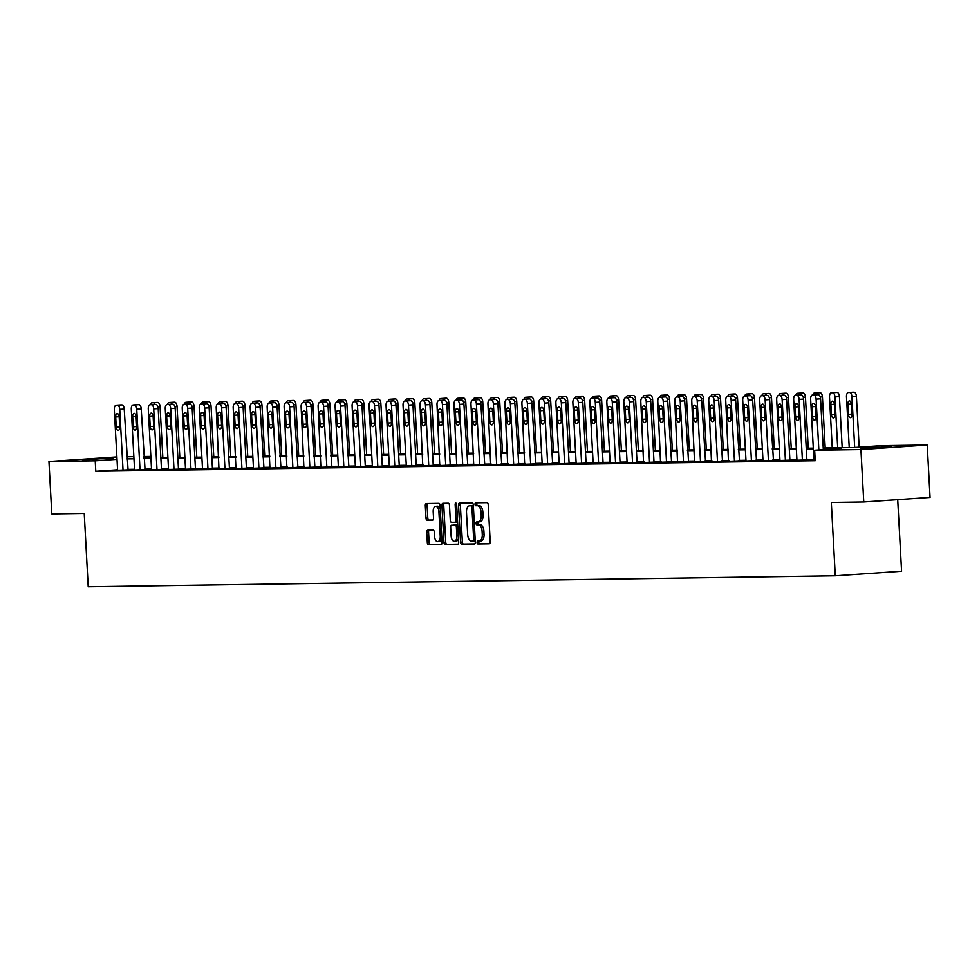 <?xml version="1.0" encoding="UTF-8"?>
<svg xmlns="http://www.w3.org/2000/svg" width="979" height="979" viewBox="0 0 979 979"><rect width="100%" height="100%" fill="white"/><g stroke="black" fill="none" stroke-linecap="round" stroke-linejoin="round"><path stroke-width="1.47" d="M477.079 542.537A1.444 0.746 -93.9 0 0 477.899 543.969L489.255 543.798A2.056 1.065 -93.9 0 0 489.292 543.798A2.056 1.065 -93.9 0 0 490.21 541.717L488.215 504.687A2.056 1.065 -93.9 0 0 487.028 502.643L475.672 502.814A1.444 0.746 -93.9 0 0 475.659 502.814A1.444 0.746 -93.9 0 0 475.011 504.271A1.444 0.746 -93.9 0 0 475.831 505.702L477.299 505.678A6.596 3.414 -93.9 0 1 481.081 512.213L481.24 515.297A6.596 3.414 -93.9 0 1 478.278 521.929A6.596 3.414 -93.9 0 1 478.18 521.929L476.712 521.954A1.444 0.746 -93.9 0 0 476.687 521.954A1.444 0.746 -93.9 0 0 476.039 523.398A1.444 0.746 -93.9 0 0 476.871 524.83L478.339 524.805A6.596 3.414 -93.9 0 1 482.109 531.34L482.28 534.424A6.596 3.414 -93.9 0 1 479.318 541.057A6.596 3.414 -93.9 0 1 479.22 541.057L477.752 541.081A1.444 0.746 -93.9 0 0 477.728 541.081A1.444 0.746 -93.9 0 0 477.079 542.537M479.282 541.057A1.444 0.746 -93.9 0 0 478.866 542.415A1.444 0.746 -93.9 0 0 479.698 543.834L489.573 543.7M477.201 502.79A1.444 0.746 -93.9 0 0 476.797 504.148A1.444 0.746 -93.9 0 0 477.617 505.568L477.299 505.678M478.241 521.929A1.444 0.746 -93.9 0 0 477.838 523.275A1.444 0.746 -93.9 0 0 478.658 524.707L478.339 524.805M112.952 458.025L82.615 459.873L112.952 458.025M891.159 446.583L860.835 448.419L891.159 446.583M427.725 530.19A2.056 1.065 -93.9 0 0 427.688 530.19A2.056 1.065 -93.9 0 0 426.758 532.258L427.321 542.647A2.056 1.065 -93.9 0 0 428.508 544.691L441.113 544.508A2.056 1.065 -93.9 0 0 441.15 544.508A2.056 1.065 -93.9 0 0 442.067 542.427L440.073 505.397A2.056 1.065 -93.9 0 0 438.886 503.353L426.281 503.549A2.056 1.065 -93.9 0 0 426.244 503.549A2.056 1.065 -93.9 0 0 425.314 505.617L426 518.16A2.056 1.065 -93.9 0 0 427.174 520.204L432.571 520.13A2.056 1.065 -93.9 0 0 432.608 520.13A2.056 1.065 -93.9 0 0 433.538 518.05L433.195 511.833A5.519 2.851 -93.9 0 1 435.679 506.29A5.519 2.851 -93.9 0 1 438.91 511.748L440.232 536.125A5.519 2.851 -93.9 0 1 437.748 541.668A5.519 2.851 -93.9 0 1 434.517 536.211L434.297 532.148A2.056 1.065 -93.9 0 0 433.122 530.104L427.725 530.19M823.229 447.99L854.067 447.538L880.941 445.69L927.211 445.017L930.05 497.418L863.759 501.97L831.306 502.447L835.283 575.799L88.208 586.788L84.231 513.424L51.789 513.902L48.95 461.513L116.868 456.936M863.759 501.97L860.92 449.569L814.65 450.242L841.524 448.406L823.266 448.676M117.566 469.81L95.783 471.303L815.213 460.73L814.65 450.242M95.783 471.303L95.22 460.828L48.95 461.513M460.558 542.158A2.056 1.065 -93.9 0 0 461.745 544.202L474.35 544.018A2.056 1.065 -93.9 0 0 474.387 544.018A2.056 1.065 -93.9 0 0 475.304 541.938L473.298 504.907A2.056 1.065 -93.9 0 0 472.123 502.863L459.518 503.059A2.056 1.065 -93.9 0 0 459.481 503.059A2.056 1.065 -93.9 0 0 458.551 505.127L460.558 542.158L462.357 542.036A2.056 1.065 -93.9 0 0 463.532 544.079L474.668 543.92M457.731 544.263L445.127 544.446A2.056 1.065 -93.9 0 1 443.94 542.403L441.933 505.372A2.056 1.065 -93.9 0 1 442.863 503.304A2.056 1.065 -93.9 0 0 442.863 503.304L448.296 503.218A2.056 1.065 -93.9 0 1 449.471 505.262L450.291 520.277A2.056 1.065 -93.9 0 0 451.466 522.321L455.039 522.272A2.056 1.065 -93.9 0 0 455.076 522.272A2.056 1.065 -93.9 0 0 456.006 520.192L455.149 504.564A1.444 0.746 -93.9 0 1 455.81 503.108A1.444 0.746 -93.9 0 1 456.655 504.54L458.686 542.182A2.056 1.065 -93.9 0 1 457.768 544.263A2.056 1.065 -93.9 0 0 457.768 544.263L457.793 544.251M835.283 575.799L901.573 571.246L897.706 499.633M813.904 459.298L806.855 459.396M796.918 459.543L789.869 459.653M779.933 459.8L772.884 459.897M762.947 460.044L755.898 460.154M745.961 460.289L738.912 460.399M728.976 460.546L721.939 460.644M712.002 460.791L704.953 460.901M695.017 461.048L687.968 461.146M678.031 461.293L670.982 461.403M661.045 461.55L653.996 461.647M644.06 461.794L637.011 461.892M627.074 462.039L620.025 462.149M610.088 462.296L603.04 462.394M593.115 462.541L586.066 462.651M576.129 462.798L569.08 462.896M559.144 463.043L552.095 463.14M542.158 463.287L535.109 463.397M525.172 463.544L518.124 463.642M508.187 463.789L501.138 463.899M491.201 464.046L484.152 464.144M474.215 464.291L467.179 464.389M457.242 464.536L450.193 464.646M440.256 464.792L433.207 464.89M423.271 465.037L416.222 465.147M406.285 465.294L399.236 465.392M389.299 465.539L382.251 465.649M372.314 465.784L365.265 465.894M355.328 466.041L348.279 466.139M338.355 466.285L331.306 466.396M321.369 466.542L314.32 466.64M304.383 466.787L297.335 466.897M287.398 467.044L280.349 467.142M270.412 467.289L263.363 467.387M253.426 467.534L246.378 467.644M236.441 467.791L229.392 467.889M219.455 468.035L212.419 468.146M202.482 468.292L195.433 468.39M185.496 468.537L178.447 468.635M168.51 468.782L161.462 468.892M151.525 469.039L144.476 469.137M134.539 469.284L127.49 469.394M813.941 460.02L815.177 460.032M796.955 460.265L806.88 459.91M779.969 460.509L789.894 460.154M762.984 460.766L773.459 460.399L769.616 399.579L765.137 399.885A4.197 2.178 -93.9 0 0 762.739 395.724L761.65 395.749A4.197 2.178 -93.9 0 0 761.589 395.749A4.197 2.178 -93.9 0 0 759.692 399.97L762.996 460.791M746.01 461.011L756.473 460.644L752.631 399.836L748.152 400.142A4.197 2.178 -93.9 0 0 745.753 395.981L744.664 395.993A4.197 2.178 -93.9 0 0 744.603 395.993A4.197 2.178 -93.9 0 0 742.706 400.215L746.01 461.048M739.488 460.901L735.645 400.081L731.166 400.387A4.197 2.178 -93.9 0 0 728.768 396.226L727.678 396.238A4.197 2.178 -93.9 0 0 727.617 396.25A4.197 2.178 -93.9 0 0 725.733 400.472L728.474 461.305L739.488 460.901M722.502 461.146L718.672 400.325L714.193 400.644A4.197 2.178 -93.9 0 0 711.782 396.483L710.693 396.495A4.197 2.178 -93.9 0 0 710.632 396.495A4.197 2.178 -93.9 0 0 708.747 400.717L711.488 461.55L722.502 461.146M705.516 461.403L701.686 400.582L697.207 400.888A4.197 2.178 -93.9 0 0 694.796 396.728L693.707 396.74A4.197 2.178 -93.9 0 0 693.646 396.74A4.197 2.178 -93.9 0 0 691.761 400.962L694.515 461.807L705.516 461.403M688.543 461.647L684.7 400.827L680.221 401.133A4.197 2.178 -93.9 0 0 677.811 396.972L676.722 396.997A4.197 2.178 -93.9 0 0 676.66 396.997A4.197 2.178 -93.9 0 0 674.776 401.219L677.529 462.051L688.543 461.647M671.557 461.892L667.715 401.084L663.236 401.39A4.197 2.178 -93.9 0 0 660.825 397.229L659.748 397.241A4.197 2.178 -93.9 0 0 659.687 397.241A4.197 2.178 -93.9 0 0 657.79 401.463L660.544 462.296L671.557 461.892M649.542 462.467L646.25 401.635A4.197 2.178 -93.9 0 0 643.852 397.474L642.762 397.498A4.197 2.178 -93.9 0 0 642.701 397.498A4.197 2.178 -93.9 0 0 640.804 401.72L643.558 462.553L654.021 462.149M627.111 462.761L637.035 462.406M610.137 463.018L620.062 462.651M593.152 463.263L603.076 462.908M576.166 463.508L586.091 463.153M559.18 463.765L569.105 463.397M542.195 464.009L552.67 463.642L548.827 402.822L544.348 403.14A4.197 2.178 -93.9 0 0 541.938 398.979L540.849 398.991A4.197 2.178 -93.9 0 0 540.787 398.991A4.197 2.178 -93.9 0 0 538.903 403.213L542.195 464.046M535.684 463.899L531.842 403.079L527.363 403.385A4.197 2.178 -93.9 0 0 524.964 399.224L523.875 399.236A4.197 2.178 -93.9 0 0 523.814 399.248A4.197 2.178 -93.9 0 0 521.917 403.47L524.671 464.303L535.684 463.899M518.699 464.144L514.856 403.324L510.377 403.629A4.197 2.178 -93.9 0 0 507.979 399.469L506.889 399.493A4.197 2.178 -93.9 0 0 506.828 399.493A4.197 2.178 -93.9 0 0 504.931 403.715L507.685 464.548L518.699 464.144M501.713 464.389L497.87 403.581L493.392 403.886A4.197 2.178 -93.9 0 0 490.993 399.726L489.904 399.738A4.197 2.178 -93.9 0 0 489.843 399.738A4.197 2.178 -93.9 0 0 487.946 403.96L490.699 464.792L501.713 464.389M484.727 464.646L480.885 403.825L476.406 404.131A4.197 2.178 -93.9 0 0 474.007 399.97L472.918 399.995A4.197 2.178 -93.9 0 0 472.857 399.995A4.197 2.178 -93.9 0 0 470.972 404.217L473.714 465.049L484.727 464.646M467.742 464.89L463.911 404.082L459.432 404.388A4.197 2.178 -93.9 0 0 457.022 400.227L455.933 400.24A4.197 2.178 -93.9 0 0 455.871 400.24A4.197 2.178 -93.9 0 0 453.987 404.462L456.728 465.294L467.742 464.89M445.739 465.466L442.447 404.633A4.197 2.178 -93.9 0 0 440.036 400.472L438.947 400.484A4.197 2.178 -93.9 0 0 438.886 400.497A4.197 2.178 -93.9 0 0 437.001 404.719L439.755 465.551L450.218 465.147M428.753 465.71L425.461 404.878A4.197 2.178 -93.9 0 0 423.05 400.729L421.961 400.741A4.197 2.178 -93.9 0 0 421.9 400.741A4.197 2.178 -93.9 0 0 420.015 404.963L422.769 465.796L433.232 465.404M406.322 466.004L416.246 465.649M389.336 466.261L399.261 465.906M372.35 466.506L382.275 466.151M355.377 466.763L365.302 466.396M338.391 467.007L348.854 466.64L345.024 405.82L340.533 406.138A4.197 2.178 -93.9 0 0 338.134 401.977L337.045 401.99A4.197 2.178 -93.9 0 0 336.984 401.99A4.197 2.178 -93.9 0 0 335.099 406.212L338.391 467.044M331.869 466.897L328.038 406.077L323.559 406.383A4.197 2.178 -93.9 0 0 321.149 402.222L320.06 402.234A4.197 2.178 -93.9 0 0 319.998 402.247A4.197 2.178 -93.9 0 0 318.114 406.456L320.855 467.301L331.869 466.897M314.883 467.142L311.053 406.322L306.574 406.628A4.197 2.178 -93.9 0 0 304.163 402.467L303.074 402.491A4.197 2.178 -93.9 0 0 303.013 402.491A4.197 2.178 -93.9 0 0 301.128 406.713L303.882 467.546L314.883 467.142M297.91 467.387L294.067 406.579L289.588 406.885A4.197 2.178 -93.9 0 0 287.177 402.724L286.088 402.736A4.197 2.178 -93.9 0 0 286.027 402.736A4.197 2.178 -93.9 0 0 284.143 406.958L286.896 467.791L297.91 467.387M280.924 467.644L277.081 406.823L272.603 407.129A4.197 2.178 -93.9 0 0 270.204 402.969L269.115 402.993A4.197 2.178 -93.9 0 0 269.054 402.993A4.197 2.178 -93.9 0 0 267.157 407.215L269.91 468.048L280.924 467.644M253.463 468.256L263.938 467.889L260.096 407.068L255.617 407.386A4.197 2.178 -93.9 0 0 253.218 403.226L252.129 403.238A4.197 2.178 -93.9 0 0 252.068 403.238A4.197 2.178 -93.9 0 0 250.171 407.46L253.475 468.292M241.923 468.451L238.631 407.631A4.197 2.178 -93.9 0 0 236.233 403.47L235.144 403.483A4.197 2.178 -93.9 0 0 235.082 403.495A4.197 2.178 -93.9 0 0 233.186 407.717L235.939 468.549L246.414 468.146M224.95 468.708L221.646 407.876A4.197 2.178 -93.9 0 0 219.247 403.715L218.158 403.74A4.197 2.178 -93.9 0 0 218.097 403.74A4.197 2.178 -93.9 0 0 216.212 407.962L218.953 468.794L229.429 468.403M202.518 469.002L212.443 468.647M185.533 469.259L195.457 468.904M168.547 469.504L178.472 469.149M151.561 469.761L161.486 469.394M134.576 470.006L145.051 469.639L141.209 408.818L136.73 409.124A4.197 2.178 -93.9 0 0 134.331 404.976L133.242 404.988A4.197 2.178 -93.9 0 0 133.181 404.988A4.197 2.178 -93.9 0 0 131.284 409.21L134.576 470.03M117.59 470.25L128.065 469.896L124.223 409.075L119.744 409.381A4.197 2.178 -93.9 0 0 117.345 405.22L116.256 405.233A4.197 2.178 -93.9 0 0 116.195 405.233A4.197 2.178 -93.9 0 0 114.298 409.455L117.602 470.287M927.211 445.017L860.92 449.569M126.805 456.789L133.854 456.679M143.791 456.532L150.839 456.434M143.876 457.988L150.925 457.878M160.862 457.731L167.898 457.634M177.835 457.487L184.884 457.377M194.821 457.23L201.87 457.132M211.807 456.985L218.855 456.887M228.792 456.74L235.841 456.63M245.778 456.483L252.827 456.385M262.764 456.238L269.812 456.128M279.749 455.981L286.798 455.884M296.723 455.737L303.771 455.627M313.708 455.492L320.757 455.382M330.694 455.235L337.743 455.137M347.68 454.99L354.728 454.88M364.665 454.733L371.714 454.635M381.651 454.489L388.7 454.378M398.637 454.232L405.685 454.134M415.622 453.987L422.659 453.889M432.596 453.742L439.644 453.632M449.581 453.485L456.63 453.387M466.567 453.24L473.616 453.13M483.553 452.983L490.601 452.885M500.538 452.739L507.587 452.641M517.524 452.494L524.573 452.384M534.51 452.237L541.558 452.139M551.483 451.992L558.532 451.882M568.469 451.735L575.517 451.637M585.454 451.49L592.503 451.38M602.44 451.246L609.489 451.135M619.426 450.989L626.474 450.891M636.411 450.744L643.46 450.634M653.397 450.487L660.446 450.389M670.382 450.242L677.419 450.132M687.356 449.997L694.405 449.887M704.342 449.74L711.39 449.642M721.327 449.496L728.376 449.385M738.313 449.239L745.362 449.141M755.298 448.994L762.347 448.884M772.284 448.737L779.333 448.639M789.27 448.492L796.319 448.394M806.255 448.247L813.292 448.137M150.876 457.009L143.84 457.487M117.003 459.335L95.22 460.828M813.329 448.81L806.292 448.92M796.355 449.067L789.307 449.165M779.37 449.312L772.321 449.422M762.384 449.569L755.335 449.667M745.398 449.814L738.35 449.924M728.413 450.059L721.364 450.169M711.427 450.316L704.378 450.413M694.441 450.56L687.393 450.67M677.456 450.817L670.419 450.915M660.482 451.062L653.434 451.172M643.497 451.319L636.448 451.417M626.511 451.564L619.462 451.662M609.525 451.808L602.477 451.919M592.54 452.065L585.491 452.163M575.554 452.31L568.505 452.42M558.568 452.567L551.52 452.665M541.595 452.812L534.546 452.91M524.609 453.057L517.561 453.167M507.624 453.314L500.575 453.412M490.638 453.558L483.589 453.669M473.652 453.815L466.604 453.913M456.667 454.06L449.618 454.17M439.681 454.305L432.632 454.415M422.695 454.562L415.659 454.66M405.722 454.807L398.673 454.917M388.736 455.064L381.688 455.162M371.751 455.308L364.702 455.419M354.765 455.565L347.716 455.663M337.779 455.81L330.731 455.908M320.794 456.055L313.745 456.165M303.808 456.312L296.759 456.41M286.835 456.557L279.786 456.667M269.849 456.814L262.8 456.912M252.863 457.058L245.815 457.156M235.878 457.303L228.829 457.413M218.892 457.56L211.843 457.658M201.907 457.805L194.858 457.915M184.921 458.062L177.872 458.16M167.935 458.307L160.899 458.417M150.962 458.551L143.913 458.661M133.976 458.808L126.927 458.906M479.404 541.044L481.007 540.934A6.596 3.414 -93.9 0 0 481.105 540.934A6.596 3.414 -93.9 0 0 484.067 534.301L482.28 534.424M480.126 524.683A6.596 3.414 -93.9 0 1 483.907 531.218L484.067 534.301M478.376 521.917L479.967 521.807A6.596 3.414 -93.9 0 0 480.065 521.807A6.596 3.414 -93.9 0 0 483.039 515.174L481.24 515.297M479.098 505.556A6.596 3.414 -93.9 0 1 482.867 512.09L483.039 515.174M460.987 503.035A2.056 1.065 -93.9 0 0 460.35 505.005L462.357 542.036M474.827 541.032L473.041 541.154A1.444 0.746 -93.9 0 0 473.041 541.154A1.444 0.746 -93.9 0 0 473.689 539.698L471.927 507.195A1.444 0.746 -93.9 0 0 471.107 505.764L469.553 505.788A6.596 3.414 -93.9 0 0 469.455 505.788A6.596 3.414 -93.9 0 0 466.493 512.421L467.693 534.644A6.596 3.414 -93.9 0 0 471.474 541.179L474.815 541.032A1.444 0.746 -93.9 0 0 474.827 541.032A1.444 0.746 -93.9 0 0 475.243 540.738M473.359 505.923A1.444 0.746 -93.9 0 0 472.894 505.641L471.107 505.764M471.156 505.678A6.596 3.414 -93.9 0 1 471.254 505.666A6.596 3.414 -93.9 0 1 471.34 505.666L472.894 505.641M458.05 544.153L445.127 544.446M444.368 503.279A2.056 1.065 -93.9 0 0 443.732 505.25L445.739 542.28A2.056 1.065 -93.9 0 0 446.913 544.324M455.1 522.26L456.838 522.15A2.056 1.065 -93.9 0 0 456.863 522.15A2.056 1.065 -93.9 0 0 457.572 521.513M451.123 535.868A5.519 2.851 -93.9 0 0 454.366 541.326A5.519 2.851 -93.9 0 0 456.85 535.782L456.385 527.192A2.056 1.065 -93.9 0 0 455.198 525.148L451.625 525.197A2.056 1.065 -93.9 0 0 451.588 525.197A2.056 1.065 -93.9 0 0 450.658 527.277L451.123 535.868M454.366 541.326L456.153 541.203A5.519 2.851 -93.9 0 0 458.466 538.12M457.793 525.637A2.056 1.065 -93.9 0 0 456.997 525.025L455.198 525.148M453.35 525.087A2.056 1.065 -93.9 0 1 453.387 525.074A2.056 1.065 -93.9 0 0 453.387 525.074L456.997 525.025M437.748 541.668L439.547 541.546A5.519 2.851 -93.9 0 0 441.859 538.462M440.269 509.166A5.519 2.851 -93.9 0 0 437.466 506.167L435.679 506.29M427.75 503.524A2.056 1.065 -93.9 0 0 427.113 505.494L427.786 518.038A2.056 1.065 -93.9 0 0 428.973 520.082L432.889 520.02M429.194 530.165A2.056 1.065 -93.9 0 0 428.557 532.135L429.12 542.525A2.056 1.065 -93.9 0 0 430.295 544.569L441.431 544.397M859.158 447.195L856.405 396.373A4.197 2.178 86.1 0 0 854.006 392.212L852.917 392.224A4.197 2.178 86.1 0 0 852.856 392.224A4.197 2.178 86.1 0 0 852.795 392.236M849.234 447.611L846.48 396.752A4.197 2.178 -93.9 0 1 848.377 392.542A4.197 2.178 -93.9 0 1 848.438 392.53L849.527 392.518A4.197 2.178 -93.9 0 1 851.926 396.679L854.679 447.501M847.875 404.29L848.414 414.35A3.365 1.738 -93.9 0 0 850.384 417.678A3.365 1.738 -93.9 0 0 851.901 414.301L851.351 404.241A3.365 1.738 -93.9 0 0 849.38 400.913A3.365 1.738 -93.9 0 0 847.875 404.29L851.338 404.046M813.941 460.044L810.649 399.224A4.197 2.178 -93.9 0 1 812.533 395.002A4.197 2.178 -93.9 0 1 812.594 394.99L813.684 394.978A4.197 2.178 -93.9 0 1 816.094 399.138L818.848 449.961M823.327 449.655L820.573 398.832L816.094 399.138M812.032 406.75A3.365 1.738 86.1 0 1 813.549 403.372A3.365 1.738 86.1 0 1 815.519 406.701L816.07 416.76A3.365 1.738 86.1 0 1 814.552 420.138A3.365 1.738 86.1 0 1 812.582 416.809L812.032 406.75L815.507 406.518M816.951 394.696A4.197 2.178 86.1 0 1 817.012 394.684A4.197 2.178 86.1 0 1 817.073 394.684L818.163 394.672A4.197 2.178 86.1 0 1 820.573 398.832M842.185 447.709L839.419 396.617A4.197 2.178 86.1 0 0 837.021 392.457L835.931 392.481A4.197 2.178 86.1 0 0 835.87 392.481A4.197 2.178 86.1 0 0 835.809 392.481M832.248 447.856L829.494 397.009A4.197 2.178 -93.9 0 1 831.391 392.787A4.197 2.178 -93.9 0 1 831.452 392.787L832.542 392.763A4.197 2.178 -93.9 0 1 834.94 396.923L837.694 447.782M830.89 404.535L831.428 414.594A3.365 1.738 -93.9 0 0 833.41 417.923A3.365 1.738 -93.9 0 0 834.916 414.545L834.377 404.486A3.365 1.738 -93.9 0 0 832.395 401.157A3.365 1.738 -93.9 0 0 830.89 404.535L834.353 404.303M825.199 447.966L822.433 396.874A4.197 2.178 86.1 0 0 820.035 392.714L818.946 392.726A4.197 2.178 86.1 0 0 818.885 392.726A4.197 2.178 86.1 0 0 818.823 392.738M817.392 394.684A4.197 2.178 -93.9 0 0 815.556 393.02L814.467 393.032A4.197 2.178 -93.9 0 0 814.406 393.032A4.197 2.178 -93.9 0 0 812.741 394.978M796.955 460.289L793.663 399.469A4.197 2.178 -93.9 0 1 795.548 395.247A4.197 2.178 -93.9 0 1 795.609 395.247L796.698 395.235A4.197 2.178 -93.9 0 1 799.109 399.383L802.401 460.216M806.88 459.934L803.588 399.077L799.109 399.383M795.058 406.995A3.365 1.738 86.1 0 1 796.563 403.617A3.365 1.738 86.1 0 1 798.534 406.946L799.084 417.005A3.365 1.738 86.1 0 1 797.567 420.383A3.365 1.738 86.1 0 1 795.597 417.066L795.058 406.995L798.521 406.762M799.978 394.941A4.197 2.178 86.1 0 1 800.039 394.941A4.197 2.178 86.1 0 1 800.088 394.941L801.177 394.916A4.197 2.178 86.1 0 1 803.588 399.077M779.969 460.546L776.677 399.713A4.197 2.178 -93.9 0 1 778.574 395.492A4.197 2.178 -93.9 0 1 778.635 395.492L779.725 395.479A4.197 2.178 -93.9 0 1 782.123 399.64L785.415 460.46M789.894 460.191L786.602 399.334L782.123 399.64M778.072 407.252A3.365 1.738 86.1 0 1 779.578 403.874A3.365 1.738 86.1 0 1 781.548 407.203L782.099 417.262A3.365 1.738 86.1 0 1 780.581 420.64A3.365 1.738 86.1 0 1 778.611 417.311L778.072 407.252L781.536 407.007M782.992 395.198A4.197 2.178 86.1 0 1 783.053 395.186A4.197 2.178 86.1 0 1 783.114 395.186L784.203 395.173A4.197 2.178 86.1 0 1 786.602 399.334M808.226 448.211L805.46 397.119A4.197 2.178 86.1 0 0 803.049 392.958L801.96 392.971A4.197 2.178 86.1 0 0 801.899 392.983A4.197 2.178 86.1 0 0 801.838 392.983M800.406 394.929A4.197 2.178 -93.9 0 0 798.57 393.264L797.481 393.289A4.197 2.178 -93.9 0 0 797.42 393.289A4.197 2.178 -93.9 0 0 795.756 395.235M791.24 448.468L788.474 397.364A4.197 2.178 86.1 0 0 786.064 393.203L784.974 393.228A4.197 2.178 86.1 0 0 784.913 393.228A4.197 2.178 86.1 0 0 784.852 393.228M783.42 395.186A4.197 2.178 -93.9 0 0 781.585 393.521L780.496 393.534A4.197 2.178 -93.9 0 0 780.434 393.534A4.197 2.178 -93.9 0 0 778.77 395.479M774.254 448.712L771.489 397.621A4.197 2.178 86.1 0 0 769.078 393.46L767.989 393.472A4.197 2.178 86.1 0 0 767.928 393.472A4.197 2.178 86.1 0 0 767.866 393.485M766.447 395.43A4.197 2.178 -93.9 0 0 764.599 393.766L763.51 393.778A4.197 2.178 -93.9 0 0 763.449 393.791A4.197 2.178 -93.9 0 0 761.784 395.736M768.429 460.717L765.137 399.885M761.087 407.497A3.365 1.738 86.1 0 1 762.592 404.119A3.365 1.738 86.1 0 1 764.562 407.448L765.113 417.507A3.365 1.738 86.1 0 1 763.596 420.884A3.365 1.738 86.1 0 1 761.625 417.556L761.087 407.497L764.55 407.264M766.006 395.443A4.197 2.178 86.1 0 1 766.067 395.443A4.197 2.178 86.1 0 1 766.129 395.443L767.218 395.418A4.197 2.178 86.1 0 1 769.616 399.579M751.444 460.962L748.152 400.142M744.101 407.753A3.365 1.738 86.1 0 1 745.606 404.376A3.365 1.738 86.1 0 1 747.589 407.692L748.127 417.764A3.365 1.738 86.1 0 1 746.622 421.141A3.365 1.738 86.1 0 1 744.64 417.813L744.101 407.753L747.577 407.509M749.021 395.7A4.197 2.178 86.1 0 1 749.082 395.687A4.197 2.178 86.1 0 1 749.143 395.687L750.232 395.675A4.197 2.178 86.1 0 1 752.631 399.836M734.47 461.219L731.166 400.387M727.116 407.998A3.365 1.738 86.1 0 1 728.633 404.621A3.365 1.738 86.1 0 1 730.603 407.949L731.142 418.009A3.365 1.738 86.1 0 1 729.636 421.386A3.365 1.738 86.1 0 1 727.666 418.057L727.116 407.998L730.591 407.766M732.035 395.944A4.197 2.178 86.1 0 1 732.096 395.944A4.197 2.178 86.1 0 1 732.157 395.932L733.247 395.92A4.197 2.178 86.1 0 1 735.645 400.081M717.485 461.464L714.193 400.644M710.13 408.243A3.365 1.738 86.1 0 1 711.647 404.865A3.365 1.738 86.1 0 1 713.618 408.194L714.156 418.253A3.365 1.738 86.1 0 1 712.651 421.631A3.365 1.738 86.1 0 1 710.681 418.314L710.13 408.243L713.605 408.01M715.049 396.189A4.197 2.178 86.1 0 1 715.111 396.189A4.197 2.178 86.1 0 1 715.172 396.189L716.261 396.165A4.197 2.178 86.1 0 1 718.672 400.325M700.499 461.709L697.207 400.888M693.144 408.5A3.365 1.738 86.1 0 1 694.662 405.122A3.365 1.738 86.1 0 1 696.632 408.451L697.183 418.51A3.365 1.738 86.1 0 1 695.665 421.888A3.365 1.738 86.1 0 1 693.695 418.559L693.144 408.5L696.62 408.255M698.064 396.446A4.197 2.178 86.1 0 1 698.125 396.434A4.197 2.178 86.1 0 1 698.186 396.434L699.275 396.422A4.197 2.178 86.1 0 1 701.686 400.582M683.513 461.966L680.221 401.133M676.159 408.745A3.365 1.738 86.1 0 1 677.676 405.367A3.365 1.738 86.1 0 1 679.646 408.696L680.197 418.755A3.365 1.738 86.1 0 1 678.68 422.133A3.365 1.738 86.1 0 1 676.709 418.804L676.159 408.745L679.634 408.512M681.09 396.691A4.197 2.178 86.1 0 1 681.139 396.691A4.197 2.178 86.1 0 1 681.2 396.691L682.29 396.666A4.197 2.178 86.1 0 1 684.7 400.827M666.528 462.21L663.236 401.39M659.185 409.002A3.365 1.738 86.1 0 1 660.69 405.624A3.365 1.738 86.1 0 1 662.661 408.953L663.211 419.012A3.365 1.738 86.1 0 1 661.694 422.39A3.365 1.738 86.1 0 1 659.724 419.061L659.185 409.002L662.648 408.757M664.105 396.948A4.197 2.178 86.1 0 1 664.166 396.936A4.197 2.178 86.1 0 1 664.227 396.936L665.316 396.923A4.197 2.178 86.1 0 1 667.715 401.084M654.021 462.186L650.729 401.329L646.25 401.635M642.2 409.246A3.365 1.738 86.1 0 1 643.705 405.869A3.365 1.738 86.1 0 1 645.675 409.198L646.226 419.257A3.365 1.738 86.1 0 1 644.708 422.634A3.365 1.738 86.1 0 1 642.738 419.306L642.2 409.246L645.663 409.014M647.119 397.193A4.197 2.178 86.1 0 1 647.18 397.193A4.197 2.178 86.1 0 1 647.241 397.18L648.331 397.168A4.197 2.178 86.1 0 1 650.729 401.329M627.123 462.798L623.819 401.965A4.197 2.178 -93.9 0 1 625.716 397.743A4.197 2.178 -93.9 0 1 625.777 397.743L626.866 397.731A4.197 2.178 -93.9 0 1 629.264 401.892L632.556 462.712M637.048 462.431L633.743 401.574L629.264 401.892M625.214 409.503A3.365 1.738 86.1 0 1 626.719 406.126A3.365 1.738 86.1 0 1 628.702 409.442L629.24 419.501A3.365 1.738 86.1 0 1 627.735 422.879A3.365 1.738 86.1 0 1 625.752 419.563L625.214 409.503L628.677 409.259M630.133 397.437A4.197 2.178 86.1 0 1 630.195 397.437A4.197 2.178 86.1 0 1 630.256 397.437L631.345 397.413A4.197 2.178 86.1 0 1 633.743 401.574M610.137 463.043L606.845 402.222A4.197 2.178 -93.9 0 1 608.73 398A4.197 2.178 -93.9 0 1 608.791 397.988L609.88 397.976A4.197 2.178 -93.9 0 1 612.279 402.136L615.583 462.957M620.062 462.688L616.758 401.831L612.279 402.136M608.228 409.748A3.365 1.738 86.1 0 1 609.746 406.371A3.365 1.738 86.1 0 1 611.716 409.699L612.254 419.758A3.365 1.738 86.1 0 1 610.749 423.136A3.365 1.738 86.1 0 1 608.779 419.807L608.228 409.748L611.704 409.503M613.148 397.694A4.197 2.178 86.1 0 1 613.209 397.682A4.197 2.178 86.1 0 1 613.27 397.682L614.359 397.67A4.197 2.178 86.1 0 1 616.758 401.831M593.152 463.287L589.86 402.467A4.197 2.178 -93.9 0 1 591.744 398.245A4.197 2.178 -93.9 0 1 591.805 398.245L592.895 398.22A4.197 2.178 -93.9 0 1 595.293 402.381L598.597 463.214M603.076 462.932L599.784 402.075L595.293 402.381M591.243 409.993A3.365 1.738 86.1 0 1 592.76 406.615A3.365 1.738 86.1 0 1 594.73 409.944L595.269 420.003A3.365 1.738 86.1 0 1 593.763 423.381A3.365 1.738 86.1 0 1 591.793 420.052L591.243 409.993L594.718 409.76M596.162 397.939A4.197 2.178 86.1 0 1 596.223 397.939A4.197 2.178 86.1 0 1 596.284 397.939L597.374 397.915A4.197 2.178 86.1 0 1 599.784 402.075M576.166 463.544L572.874 402.712A4.197 2.178 -93.9 0 1 574.759 398.49A4.197 2.178 -93.9 0 1 574.82 398.49L575.909 398.477A4.197 2.178 -93.9 0 1 578.32 402.638L581.612 463.459M586.091 463.177L582.799 402.332L578.32 402.638M574.257 410.25A3.365 1.738 86.1 0 1 575.774 406.872A3.365 1.738 86.1 0 1 577.745 410.201L578.283 420.26A3.365 1.738 86.1 0 1 576.778 423.638A3.365 1.738 86.1 0 1 574.808 420.309L574.257 410.25L577.732 410.005M579.176 398.196A4.197 2.178 86.1 0 1 579.238 398.184A4.197 2.178 86.1 0 1 579.299 398.184L580.388 398.172A4.197 2.178 86.1 0 1 582.799 402.332M559.18 463.789L555.888 402.969A4.197 2.178 -93.9 0 1 557.773 398.747A4.197 2.178 -93.9 0 1 557.834 398.747L558.923 398.722A4.197 2.178 -93.9 0 1 561.334 402.883L564.626 463.716M569.105 463.434L565.813 402.577L561.334 402.883M557.271 410.495A3.365 1.738 86.1 0 1 558.789 407.117A3.365 1.738 86.1 0 1 560.759 410.446L561.31 420.505A3.365 1.738 86.1 0 1 559.792 423.883A3.365 1.738 86.1 0 1 557.822 420.554L557.271 410.495L560.747 410.262M562.191 398.441A4.197 2.178 86.1 0 1 562.252 398.441A4.197 2.178 86.1 0 1 562.313 398.429L563.402 398.416A4.197 2.178 86.1 0 1 565.813 402.577M547.64 463.96L544.348 403.14M540.298 410.752A3.365 1.738 86.1 0 1 541.803 407.374A3.365 1.738 86.1 0 1 543.773 410.69L544.324 420.762A3.365 1.738 86.1 0 1 542.807 424.127A3.365 1.738 86.1 0 1 540.836 420.811L540.298 410.752L543.761 410.507M545.217 398.698A4.197 2.178 86.1 0 1 545.279 398.686A4.197 2.178 86.1 0 1 545.327 398.686L546.417 398.673A4.197 2.178 86.1 0 1 548.827 402.822M530.655 464.205L527.363 403.385M523.312 410.996A3.365 1.738 86.1 0 1 524.817 407.619A3.365 1.738 86.1 0 1 526.788 410.947L527.338 421.007A3.365 1.738 86.1 0 1 525.821 424.384A3.365 1.738 86.1 0 1 523.851 421.056L523.312 410.996L526.775 410.752M528.232 398.942A4.197 2.178 86.1 0 1 528.293 398.93A4.197 2.178 86.1 0 1 528.354 398.93L529.443 398.918A4.197 2.178 86.1 0 1 531.842 403.079M513.669 464.462L510.377 403.629M506.327 411.241A3.365 1.738 86.1 0 1 507.832 407.864A3.365 1.738 86.1 0 1 509.802 411.192L510.353 421.251A3.365 1.738 86.1 0 1 508.835 424.629A3.365 1.738 86.1 0 1 506.865 421.313L506.327 411.241L509.79 411.009M511.246 399.187A4.197 2.178 86.1 0 1 511.307 399.187A4.197 2.178 86.1 0 1 511.368 399.187L512.458 399.163A4.197 2.178 86.1 0 1 514.856 403.324M496.683 464.707L493.392 403.886M489.341 411.498A3.365 1.738 86.1 0 1 490.846 408.121A3.365 1.738 86.1 0 1 492.829 411.449L493.367 421.508A3.365 1.738 86.1 0 1 491.862 424.886A3.365 1.738 86.1 0 1 489.879 421.557L489.341 411.498L492.816 411.253M494.26 399.444A4.197 2.178 86.1 0 1 494.322 399.432A4.197 2.178 86.1 0 1 494.383 399.432L495.472 399.42A4.197 2.178 86.1 0 1 497.87 403.581M479.71 464.964L476.406 404.131M472.355 411.743A3.365 1.738 86.1 0 1 473.873 408.365A3.365 1.738 86.1 0 1 475.843 411.694L476.381 421.753A3.365 1.738 86.1 0 1 474.876 425.131A3.365 1.738 86.1 0 1 472.906 421.802L472.355 411.743L475.831 411.51M477.275 399.689A4.197 2.178 86.1 0 1 477.336 399.689A4.197 2.178 86.1 0 1 477.397 399.677L478.486 399.665A4.197 2.178 86.1 0 1 480.885 403.825M462.724 465.209L459.432 404.388M455.37 412A3.365 1.738 86.1 0 1 456.887 408.622A3.365 1.738 86.1 0 1 458.857 411.939L459.396 422.01A3.365 1.738 86.1 0 1 457.891 425.388A3.365 1.738 86.1 0 1 455.92 422.059L455.37 412L458.845 411.755M460.289 399.946A4.197 2.178 86.1 0 1 460.35 399.934A4.197 2.178 86.1 0 1 460.411 399.934L461.501 399.921A4.197 2.178 86.1 0 1 463.911 404.082M757.269 448.957L754.503 397.866A4.197 2.178 86.1 0 0 752.092 393.705L751.003 393.729A4.197 2.178 86.1 0 0 750.942 393.729A4.197 2.178 86.1 0 0 750.893 393.729M749.461 395.687A4.197 2.178 -93.9 0 0 747.613 394.011L746.524 394.035A4.197 2.178 -93.9 0 0 746.463 394.035A4.197 2.178 -93.9 0 0 744.799 395.981M740.283 449.214L737.517 398.123A4.197 2.178 86.1 0 0 735.119 393.962L734.03 393.974A4.197 2.178 86.1 0 0 733.969 393.974A4.197 2.178 86.1 0 0 733.907 393.986M732.476 395.932A4.197 2.178 -93.9 0 0 730.64 394.268L729.551 394.28A4.197 2.178 -93.9 0 0 729.49 394.28A4.197 2.178 -93.9 0 0 727.813 396.238M723.297 449.459L720.532 398.367A4.197 2.178 86.1 0 0 718.133 394.207L717.044 394.219A4.197 2.178 86.1 0 0 716.983 394.231A4.197 2.178 86.1 0 0 716.922 394.231M715.49 396.177A4.197 2.178 -93.9 0 0 713.654 394.513L712.565 394.537A4.197 2.178 -93.9 0 0 712.504 394.537A4.197 2.178 -93.9 0 0 710.84 396.483M706.312 449.716L703.546 398.612A4.197 2.178 86.1 0 0 701.148 394.464L700.058 394.476A4.197 2.178 86.1 0 0 699.997 394.476A4.197 2.178 86.1 0 0 699.936 394.488M698.504 396.434A4.197 2.178 -93.9 0 0 696.669 394.77L695.579 394.782A4.197 2.178 -93.9 0 0 695.518 394.782A4.197 2.178 -93.9 0 0 693.854 396.728M689.338 449.961L686.56 398.869A4.197 2.178 86.1 0 0 684.162 394.708L683.073 394.721A4.197 2.178 86.1 0 0 683.012 394.721A4.197 2.178 86.1 0 0 682.95 394.733M681.519 396.679A4.197 2.178 -93.9 0 0 679.683 395.014L678.594 395.026A4.197 2.178 -93.9 0 0 678.533 395.039A4.197 2.178 -93.9 0 0 676.868 396.984M672.353 450.218L669.587 399.114A4.197 2.178 86.1 0 0 667.176 394.953L666.087 394.978A4.197 2.178 86.1 0 0 666.026 394.978A4.197 2.178 86.1 0 0 665.965 394.978M664.533 396.936A4.197 2.178 -93.9 0 0 662.697 395.271L661.608 395.283A4.197 2.178 -93.9 0 0 661.547 395.283A4.197 2.178 -93.9 0 0 659.883 397.229M655.367 450.462L652.601 399.371A4.197 2.178 86.1 0 0 650.191 395.21L649.101 395.222A4.197 2.178 86.1 0 0 649.04 395.222A4.197 2.178 86.1 0 0 648.979 395.235M647.547 397.18A4.197 2.178 -93.9 0 0 645.712 395.516L644.623 395.528A4.197 2.178 -93.9 0 0 644.561 395.528A4.197 2.178 -93.9 0 0 642.897 397.486M638.381 450.707L635.616 399.616A4.197 2.178 86.1 0 0 633.205 395.455L632.116 395.467A4.197 2.178 86.1 0 0 632.055 395.479A4.197 2.178 86.1 0 0 631.993 395.479M630.574 397.425A4.197 2.178 -93.9 0 0 628.726 395.761L627.637 395.785A4.197 2.178 -93.9 0 0 627.576 395.785A4.197 2.178 -93.9 0 0 625.911 397.731M621.396 450.964L618.63 399.873A4.197 2.178 86.1 0 0 616.219 395.712L615.142 395.724A4.197 2.178 86.1 0 0 615.081 395.724A4.197 2.178 86.1 0 0 615.02 395.736M613.588 397.682A4.197 2.178 -93.9 0 0 611.74 396.018L610.651 396.03A4.197 2.178 -93.9 0 0 610.602 396.03A4.197 2.178 -93.9 0 0 608.926 397.976M604.41 451.209L601.644 400.117A4.197 2.178 86.1 0 0 599.246 395.957L598.157 395.969A4.197 2.178 86.1 0 0 598.096 395.981A4.197 2.178 86.1 0 0 598.034 395.981M596.603 397.927A4.197 2.178 -93.9 0 0 594.767 396.262L593.678 396.275A4.197 2.178 -93.9 0 0 593.617 396.287A4.197 2.178 -93.9 0 0 591.94 398.233M587.424 451.466L584.659 400.362A4.197 2.178 86.1 0 0 582.26 396.201L581.171 396.226A4.197 2.178 86.1 0 0 581.11 396.226A4.197 2.178 86.1 0 0 581.049 396.226M579.617 398.184A4.197 2.178 -93.9 0 0 577.781 396.519L576.692 396.532A4.197 2.178 -93.9 0 0 576.631 396.532A4.197 2.178 -93.9 0 0 574.967 398.477M570.439 451.711L567.673 400.619A4.197 2.178 86.1 0 0 565.275 396.458L564.185 396.471A4.197 2.178 86.1 0 0 564.124 396.471A4.197 2.178 86.1 0 0 564.063 396.483M562.631 398.429A4.197 2.178 -93.9 0 0 560.796 396.764L559.707 396.776A4.197 2.178 -93.9 0 0 559.645 396.776A4.197 2.178 -93.9 0 0 557.981 398.734M553.465 451.955L550.688 400.864A4.197 2.178 86.1 0 0 548.289 396.703L547.2 396.728A4.197 2.178 86.1 0 0 547.139 396.728A4.197 2.178 86.1 0 0 547.077 396.728M545.646 398.673A4.197 2.178 -93.9 0 0 543.81 397.009L542.721 397.033A4.197 2.178 -93.9 0 0 542.66 397.033A4.197 2.178 -93.9 0 0 540.995 398.979M536.48 452.212L533.714 401.121A4.197 2.178 86.1 0 0 531.303 396.96L530.214 396.972A4.197 2.178 86.1 0 0 530.153 396.972A4.197 2.178 86.1 0 0 530.092 396.984M528.66 398.93A4.197 2.178 -93.9 0 0 526.824 397.266L525.735 397.278A4.197 2.178 -93.9 0 0 525.674 397.278A4.197 2.178 -93.9 0 0 524.01 399.224M519.494 452.457L516.728 401.366A4.197 2.178 86.1 0 0 514.318 397.205L513.229 397.217A4.197 2.178 86.1 0 0 513.167 397.229A4.197 2.178 86.1 0 0 513.106 397.229M511.687 399.175A4.197 2.178 -93.9 0 0 509.839 397.511L508.75 397.535A4.197 2.178 -93.9 0 0 508.688 397.535A4.197 2.178 -93.9 0 0 507.024 399.481M502.508 452.714L499.743 401.61A4.197 2.178 86.1 0 0 497.332 397.45L496.243 397.474A4.197 2.178 86.1 0 0 496.182 397.474A4.197 2.178 86.1 0 0 496.133 397.474M494.701 399.432A4.197 2.178 -93.9 0 0 492.853 397.768L491.764 397.78A4.197 2.178 -93.9 0 0 491.703 397.78A4.197 2.178 -93.9 0 0 490.038 399.726M485.523 452.959L482.757 401.867A4.197 2.178 86.1 0 0 480.359 397.707L479.269 397.719A4.197 2.178 86.1 0 0 479.208 397.719A4.197 2.178 86.1 0 0 479.147 397.731M477.715 399.677A4.197 2.178 -93.9 0 0 475.88 398.012L474.791 398.025A4.197 2.178 -93.9 0 0 474.729 398.037A4.197 2.178 -93.9 0 0 473.053 399.983M468.537 453.204L465.771 402.112A4.197 2.178 86.1 0 0 463.373 397.951L462.284 397.976A4.197 2.178 86.1 0 0 462.223 397.976A4.197 2.178 86.1 0 0 462.161 397.976M460.73 399.934A4.197 2.178 -93.9 0 0 458.894 398.257L457.805 398.282A4.197 2.178 -93.9 0 0 457.744 398.282A4.197 2.178 -93.9 0 0 456.079 400.227M451.552 453.461L448.786 402.369A4.197 2.178 86.1 0 0 446.387 398.208L445.298 398.22A4.197 2.178 86.1 0 0 445.237 398.22A4.197 2.178 86.1 0 0 445.176 398.233M443.744 400.178A4.197 2.178 -93.9 0 0 441.908 398.514L440.819 398.526A4.197 2.178 -93.9 0 0 440.758 398.526A4.197 2.178 -93.9 0 0 439.094 400.484M434.578 453.705L431.8 402.614A4.197 2.178 86.1 0 0 429.402 398.453L428.312 398.465A4.197 2.178 86.1 0 0 428.251 398.477A4.197 2.178 86.1 0 0 428.19 398.477M426.758 400.423A4.197 2.178 -93.9 0 0 424.923 398.759L423.834 398.783A4.197 2.178 -93.9 0 0 423.772 398.783A4.197 2.178 -93.9 0 0 422.108 400.729M417.592 453.962L414.827 402.858A4.197 2.178 86.1 0 0 412.416 398.71L411.327 398.722A4.197 2.178 86.1 0 0 411.266 398.722A4.197 2.178 86.1 0 0 411.204 398.734M409.773 400.68A4.197 2.178 -93.9 0 0 407.937 399.016L406.848 399.028A4.197 2.178 -93.9 0 0 406.787 399.028A4.197 2.178 -93.9 0 0 405.122 400.974M400.607 454.207L397.841 403.115A4.197 2.178 86.1 0 0 395.43 398.955L394.341 398.967A4.197 2.178 86.1 0 0 394.28 398.967A4.197 2.178 86.1 0 0 394.219 398.979M392.787 400.925A4.197 2.178 -93.9 0 0 390.951 399.261L389.862 399.273A4.197 2.178 -93.9 0 0 389.801 399.285A4.197 2.178 -93.9 0 0 388.137 401.231M383.621 454.464L380.855 403.36A4.197 2.178 86.1 0 0 378.445 399.199L377.356 399.224A4.197 2.178 86.1 0 0 377.294 399.224A4.197 2.178 86.1 0 0 377.233 399.224M375.814 401.182A4.197 2.178 -93.9 0 0 373.966 399.505L372.877 399.53A4.197 2.178 -93.9 0 0 372.815 399.53A4.197 2.178 -93.9 0 0 371.151 401.476M366.635 454.709L363.87 403.617A4.197 2.178 86.1 0 0 361.459 399.456L360.382 399.469A4.197 2.178 86.1 0 0 360.321 399.469A4.197 2.178 86.1 0 0 360.26 399.481M358.828 401.427A4.197 2.178 -93.9 0 0 356.98 399.762L355.891 399.775A4.197 2.178 -93.9 0 0 355.842 399.775A4.197 2.178 -93.9 0 0 354.165 401.733M349.65 454.954L346.884 403.862A4.197 2.178 86.1 0 0 344.486 399.701L343.396 399.713A4.197 2.178 86.1 0 0 343.335 399.726A4.197 2.178 86.1 0 0 343.274 399.726M341.842 401.671A4.197 2.178 -93.9 0 0 340.007 400.007L338.918 400.032A4.197 2.178 -93.9 0 0 338.856 400.032A4.197 2.178 -93.9 0 0 337.18 401.977M332.664 455.211L329.899 404.119A4.197 2.178 86.1 0 0 327.5 399.958L326.411 399.97A4.197 2.178 86.1 0 0 326.35 399.97A4.197 2.178 86.1 0 0 326.288 399.983M324.857 401.928A4.197 2.178 -93.9 0 0 323.021 400.264L321.932 400.276A4.197 2.178 -93.9 0 0 321.871 400.276A4.197 2.178 -93.9 0 0 320.206 402.222M315.679 455.455L312.913 404.364A4.197 2.178 86.1 0 0 310.514 400.203L309.425 400.215A4.197 2.178 86.1 0 0 309.364 400.215A4.197 2.178 86.1 0 0 309.303 400.227M307.871 402.173A4.197 2.178 -93.9 0 0 306.035 400.509L304.946 400.521A4.197 2.178 -93.9 0 0 304.885 400.533A4.197 2.178 -93.9 0 0 303.221 402.479M298.705 455.712L295.927 404.608A4.197 2.178 86.1 0 0 293.529 400.448L292.44 400.472A4.197 2.178 86.1 0 0 292.378 400.472A4.197 2.178 86.1 0 0 292.317 400.472M290.885 402.43A4.197 2.178 -93.9 0 0 289.05 400.766L287.961 400.778A4.197 2.178 -93.9 0 0 287.899 400.778A4.197 2.178 -93.9 0 0 286.235 402.724M281.719 455.957L278.954 404.865A4.197 2.178 86.1 0 0 276.543 400.705L275.454 400.717A4.197 2.178 86.1 0 0 275.393 400.717A4.197 2.178 86.1 0 0 275.332 400.729M273.9 402.675A4.197 2.178 -93.9 0 0 272.064 401.011L270.975 401.023A4.197 2.178 -93.9 0 0 270.914 401.023A4.197 2.178 -93.9 0 0 269.249 402.981M264.734 456.202L261.968 405.11A4.197 2.178 86.1 0 0 259.557 400.949L258.468 400.974A4.197 2.178 86.1 0 0 258.407 400.974A4.197 2.178 86.1 0 0 258.346 400.974M256.926 402.92A4.197 2.178 -93.9 0 0 255.078 401.255L253.989 401.28A4.197 2.178 -93.9 0 0 253.928 401.28A4.197 2.178 -93.9 0 0 252.264 403.226M247.748 456.459L244.983 405.367A4.197 2.178 86.1 0 0 242.572 401.206L241.483 401.219A4.197 2.178 86.1 0 0 241.421 401.219A4.197 2.178 86.1 0 0 241.372 401.231M239.941 403.177A4.197 2.178 -93.9 0 0 238.093 401.512L237.004 401.525A4.197 2.178 -93.9 0 0 236.942 401.525A4.197 2.178 -93.9 0 0 235.278 403.47M230.763 456.703L227.997 405.612A4.197 2.178 86.1 0 0 225.598 401.451L224.509 401.463A4.197 2.178 86.1 0 0 224.448 401.476A4.197 2.178 86.1 0 0 224.387 401.476M222.955 403.421A4.197 2.178 -93.9 0 0 221.107 401.757L220.03 401.769A4.197 2.178 -93.9 0 0 219.969 401.782A4.197 2.178 -93.9 0 0 218.293 403.727M450.218 465.184L446.926 404.327L442.447 404.633M438.384 412.245A3.365 1.738 86.1 0 1 439.901 408.867A3.365 1.738 86.1 0 1 441.872 412.196L442.422 422.255A3.365 1.738 86.1 0 1 440.905 425.632A3.365 1.738 86.1 0 1 438.935 422.304L438.384 412.245L441.859 412.012M443.303 400.191A4.197 2.178 86.1 0 1 443.365 400.191A4.197 2.178 86.1 0 1 443.426 400.178L444.515 400.166A4.197 2.178 86.1 0 1 446.926 404.327M433.232 465.429L429.94 404.572L425.461 404.878M421.398 412.489A3.365 1.738 86.1 0 1 422.916 409.112A3.365 1.738 86.1 0 1 424.886 412.44L425.437 422.5A3.365 1.738 86.1 0 1 423.919 425.877A3.365 1.738 86.1 0 1 421.949 422.561L421.398 412.489L424.874 412.257M421.9 400.741L426.379 400.435A4.197 2.178 86.1 0 1 426.379 400.435A4.197 2.178 86.1 0 1 426.44 400.435L427.529 400.411A4.197 2.178 86.1 0 1 429.94 404.572M406.322 466.041L403.03 405.208A4.197 2.178 -93.9 0 1 404.927 400.986A4.197 2.178 -93.9 0 1 404.976 400.986L406.065 400.974A4.197 2.178 -93.9 0 1 408.476 405.135L411.767 465.955M416.246 465.686L412.954 404.829L408.476 405.135M404.425 412.746A3.365 1.738 86.1 0 1 405.93 409.369A3.365 1.738 86.1 0 1 407.9 412.697L408.451 422.757A3.365 1.738 86.1 0 1 406.934 426.134A3.365 1.738 86.1 0 1 404.963 422.806L404.425 412.746L407.888 412.502M409.344 400.692A4.197 2.178 86.1 0 1 409.406 400.68A4.197 2.178 86.1 0 1 409.467 400.68L410.556 400.668A4.197 2.178 86.1 0 1 412.954 404.829M389.336 466.285L386.044 405.465A4.197 2.178 -93.9 0 1 387.941 401.243A4.197 2.178 -93.9 0 1 388.002 401.243L389.091 401.219A4.197 2.178 -93.9 0 1 391.49 405.379L394.782 466.212M399.261 465.931L395.969 405.073L391.49 405.379M387.439 412.991A3.365 1.738 86.1 0 1 388.944 409.614A3.365 1.738 86.1 0 1 390.915 412.942L391.465 423.001A3.365 1.738 86.1 0 1 389.948 426.379A3.365 1.738 86.1 0 1 387.978 423.05L387.439 412.991L390.902 412.759M392.359 400.937A4.197 2.178 86.1 0 1 392.42 400.937A4.197 2.178 86.1 0 1 392.481 400.937L393.57 400.913A4.197 2.178 86.1 0 1 395.969 405.073M372.363 466.542L369.059 405.71A4.197 2.178 -93.9 0 1 370.955 401.488A4.197 2.178 -93.9 0 1 371.017 401.488L372.106 401.476A4.197 2.178 -93.9 0 1 374.504 405.636L377.796 466.457M382.287 466.175L378.983 405.33L374.504 405.636M370.454 413.248A3.365 1.738 86.1 0 1 371.959 409.871A3.365 1.738 86.1 0 1 373.941 413.187L374.48 423.258A3.365 1.738 86.1 0 1 372.975 426.636A3.365 1.738 86.1 0 1 370.992 423.307L370.454 413.248L373.917 413.003M375.373 401.194A4.197 2.178 86.1 0 1 375.434 401.182A4.197 2.178 86.1 0 1 375.495 401.182L376.585 401.17A4.197 2.178 86.1 0 1 378.983 405.33M355.377 466.787L352.085 405.967A4.197 2.178 -93.9 0 1 353.97 401.745A4.197 2.178 -93.9 0 1 354.031 401.733L355.12 401.72A4.197 2.178 -93.9 0 1 357.519 405.881L360.823 466.714M365.302 466.432L361.997 405.575L357.519 405.881M353.468 413.493A3.365 1.738 86.1 0 1 354.985 410.115A3.365 1.738 86.1 0 1 356.956 413.444L357.494 423.503A3.365 1.738 86.1 0 1 355.989 426.881A3.365 1.738 86.1 0 1 354.019 423.552L353.468 413.493L356.943 413.26M358.387 401.439A4.197 2.178 86.1 0 1 358.449 401.439A4.197 2.178 86.1 0 1 358.51 401.427L359.599 401.414A4.197 2.178 86.1 0 1 361.997 405.575M343.837 466.959L340.533 406.138M336.482 413.738A3.365 1.738 86.1 0 1 338 410.372A3.365 1.738 86.1 0 1 339.97 413.689L340.508 423.748A3.365 1.738 86.1 0 1 339.003 427.125A3.365 1.738 86.1 0 1 337.033 423.809L336.482 413.738L339.958 413.505M341.402 401.684A4.197 2.178 86.1 0 1 341.463 401.684A4.197 2.178 86.1 0 1 341.524 401.684L342.613 401.659A4.197 2.178 86.1 0 1 345.024 405.82M326.851 467.203L323.559 406.383M319.497 413.995A3.365 1.738 86.1 0 1 321.014 410.617A3.365 1.738 86.1 0 1 322.984 413.946L323.523 424.005A3.365 1.738 86.1 0 1 322.018 427.382A3.365 1.738 86.1 0 1 320.047 424.054L319.497 413.995L322.972 413.75M324.416 401.941A4.197 2.178 86.1 0 1 324.477 401.928A4.197 2.178 86.1 0 1 324.538 401.928L325.628 401.916A4.197 2.178 86.1 0 1 328.038 406.077M309.866 467.46L306.574 406.628M302.511 414.239A3.365 1.738 86.1 0 1 304.028 410.862A3.365 1.738 86.1 0 1 305.999 414.19L306.549 424.25A3.365 1.738 86.1 0 1 305.032 427.627A3.365 1.738 86.1 0 1 303.062 424.299L302.511 414.239L305.986 414.007M307.43 402.185A4.197 2.178 86.1 0 1 307.492 402.185A4.197 2.178 86.1 0 1 307.553 402.185L308.642 402.161A4.197 2.178 86.1 0 1 311.053 406.322M292.88 467.705L289.588 406.885M285.538 414.496A3.365 1.738 86.1 0 1 287.043 411.119A3.365 1.738 86.1 0 1 289.013 414.447L289.564 424.507A3.365 1.738 86.1 0 1 288.046 427.884A3.365 1.738 86.1 0 1 286.076 424.556L285.538 414.496L289.001 414.252M290.457 402.442A4.197 2.178 86.1 0 1 290.518 402.43A4.197 2.178 86.1 0 1 290.567 402.43L291.656 402.418A4.197 2.178 86.1 0 1 294.067 406.579M275.894 467.962L272.603 407.129M268.552 414.741A3.365 1.738 86.1 0 1 270.057 411.364A3.365 1.738 86.1 0 1 272.027 414.692L272.578 424.751A3.365 1.738 86.1 0 1 271.061 428.129A3.365 1.738 86.1 0 1 269.09 424.8L268.552 414.741L272.015 414.509M273.471 402.687A4.197 2.178 86.1 0 1 273.533 402.687A4.197 2.178 86.1 0 1 273.594 402.675L274.683 402.663A4.197 2.178 86.1 0 1 277.081 406.823M258.909 468.207L255.617 407.386M251.566 414.998A3.365 1.738 86.1 0 1 253.071 411.621A3.365 1.738 86.1 0 1 255.042 414.937L255.592 424.996A3.365 1.738 86.1 0 1 254.075 428.374A3.365 1.738 86.1 0 1 252.105 425.057L251.566 414.998L255.029 414.753M256.486 402.932A4.197 2.178 86.1 0 1 256.547 402.932A4.197 2.178 86.1 0 1 256.608 402.932L257.697 402.92A4.197 2.178 86.1 0 1 260.096 407.068M246.414 468.182L243.11 407.325L238.631 407.631M234.581 415.243A3.365 1.738 86.1 0 1 236.086 411.865A3.365 1.738 86.1 0 1 238.068 415.194L238.607 425.253A3.365 1.738 86.1 0 1 237.102 428.631A3.365 1.738 86.1 0 1 235.119 425.302L234.581 415.243L238.056 414.998M239.5 403.189A4.197 2.178 86.1 0 1 239.561 403.177A4.197 2.178 86.1 0 1 239.622 403.177L240.712 403.164A4.197 2.178 86.1 0 1 243.11 407.325M229.429 468.427L226.125 407.57L221.646 407.876M217.595 415.488A3.365 1.738 86.1 0 1 219.112 412.11A3.365 1.738 86.1 0 1 221.083 415.439L221.621 425.498A3.365 1.738 86.1 0 1 220.116 428.875A3.365 1.738 86.1 0 1 218.146 425.547L217.595 415.488L221.07 415.255M222.514 403.434A4.197 2.178 86.1 0 1 222.576 403.434A4.197 2.178 86.1 0 1 222.637 403.434L223.726 403.409A4.197 2.178 86.1 0 1 226.125 407.57M202.518 469.039L199.226 408.206A4.197 2.178 -93.9 0 1 201.111 403.984A4.197 2.178 -93.9 0 1 201.172 403.984L202.261 403.972A4.197 2.178 -93.9 0 1 204.672 408.133L207.964 468.953M212.443 468.684L209.151 407.827L204.672 408.133M200.609 415.745A3.365 1.738 86.1 0 1 202.127 412.367A3.365 1.738 86.1 0 1 204.097 415.696L204.635 425.755A3.365 1.738 86.1 0 1 203.13 429.132A3.365 1.738 86.1 0 1 201.16 425.804L200.609 415.745L204.085 415.5M205.529 403.691A4.197 2.178 86.1 0 1 205.59 403.678A4.197 2.178 86.1 0 1 205.651 403.678L206.74 403.666A4.197 2.178 86.1 0 1 209.151 407.827M185.533 469.284L182.241 408.463A4.197 2.178 -93.9 0 1 184.125 404.241A4.197 2.178 -93.9 0 1 184.187 404.241L185.276 404.217A4.197 2.178 -93.9 0 1 187.687 408.378L190.978 469.21M195.457 468.929L192.165 408.072L187.687 408.378M183.624 415.989A3.365 1.738 86.1 0 1 185.141 412.612A3.365 1.738 86.1 0 1 187.111 415.94L187.662 426A3.365 1.738 86.1 0 1 186.145 429.377A3.365 1.738 86.1 0 1 184.174 426.049L183.624 415.989L187.099 415.757M188.543 403.935A4.197 2.178 86.1 0 1 188.604 403.935A4.197 2.178 86.1 0 1 188.666 403.923L189.755 403.911A4.197 2.178 86.1 0 1 192.165 408.072M213.777 456.96L211.011 405.857A4.197 2.178 86.1 0 0 208.613 401.696L207.524 401.72A4.197 2.178 86.1 0 0 207.462 401.72A4.197 2.178 86.1 0 0 207.401 401.72M205.969 403.678A4.197 2.178 -93.9 0 0 204.134 402.014L203.045 402.026A4.197 2.178 -93.9 0 0 202.983 402.026A4.197 2.178 -93.9 0 0 201.319 403.972M168.547 469.541L165.255 408.708A4.197 2.178 -93.9 0 1 167.14 404.486A4.197 2.178 -93.9 0 1 167.201 404.486L168.29 404.474A4.197 2.178 -93.9 0 1 170.701 408.635L173.993 469.455M178.472 469.174L175.18 408.316L170.701 408.635M166.638 416.246A3.365 1.738 86.1 0 1 168.155 412.869A3.365 1.738 86.1 0 1 170.126 416.185L170.676 426.257A3.365 1.738 86.1 0 1 169.159 429.634A3.365 1.738 86.1 0 1 167.189 426.306L166.638 416.246L170.113 416.002M171.558 404.192A4.197 2.178 86.1 0 1 171.619 404.18A4.197 2.178 86.1 0 1 171.68 404.18L172.769 404.168A4.197 2.178 86.1 0 1 175.18 408.316M196.791 457.205L194.026 406.114A4.197 2.178 86.1 0 0 191.627 401.953L190.538 401.965A4.197 2.178 86.1 0 0 190.477 401.965A4.197 2.178 86.1 0 0 190.415 401.977M188.984 403.923A4.197 2.178 -93.9 0 0 187.148 402.259L186.059 402.271A4.197 2.178 -93.9 0 0 185.998 402.283A4.197 2.178 -93.9 0 0 184.333 404.229M151.561 469.785L148.27 408.965A4.197 2.178 -93.9 0 1 150.166 404.743A4.197 2.178 -93.9 0 1 150.215 404.731L151.304 404.719A4.197 2.178 -93.9 0 1 153.715 408.879L157.007 469.7M161.486 469.43L158.194 408.573L153.715 408.879M149.665 416.491A3.365 1.738 86.1 0 1 151.17 413.114A3.365 1.738 86.1 0 1 153.14 416.442L153.691 426.501A3.365 1.738 86.1 0 1 152.173 429.879A3.365 1.738 86.1 0 1 150.203 426.55L149.665 416.491L153.128 416.259M154.584 404.437A4.197 2.178 86.1 0 1 154.645 404.425A4.197 2.178 86.1 0 1 154.706 404.425L155.783 404.413A4.197 2.178 86.1 0 1 158.194 408.573M179.818 457.45L177.04 406.358A4.197 2.178 86.1 0 0 174.641 402.198L173.552 402.222A4.197 2.178 86.1 0 0 173.491 402.222A4.197 2.178 86.1 0 0 173.43 402.222M171.998 404.168A4.197 2.178 -93.9 0 0 170.162 402.504L169.073 402.528A4.197 2.178 -93.9 0 0 169.012 402.528A4.197 2.178 -93.9 0 0 167.348 404.474M140.021 469.957L136.73 409.124M132.679 416.736A3.365 1.738 86.1 0 1 134.184 413.358A3.365 1.738 86.1 0 1 136.154 416.687L136.705 426.746A3.365 1.738 86.1 0 1 135.188 430.124A3.365 1.738 86.1 0 1 133.217 426.807L132.679 416.736L136.142 416.503M137.598 404.682A4.197 2.178 86.1 0 1 137.66 404.682A4.197 2.178 86.1 0 1 137.721 404.682L138.81 404.657A4.197 2.178 86.1 0 1 141.209 408.818M162.832 457.707L160.066 406.615A4.197 2.178 86.1 0 0 157.656 402.455L156.567 402.467A4.197 2.178 86.1 0 0 156.505 402.467A4.197 2.178 86.1 0 0 156.444 402.479M155.012 404.425A4.197 2.178 -93.9 0 0 153.177 402.761L152.088 402.773A4.197 2.178 -93.9 0 0 152.026 402.773A4.197 2.178 -93.9 0 0 150.362 404.719M123.036 470.201L119.744 409.381M115.693 416.993A3.365 1.738 86.1 0 1 117.199 413.615A3.365 1.738 86.1 0 1 119.181 416.944L119.719 427.003A3.365 1.738 86.1 0 1 118.214 430.381A3.365 1.738 86.1 0 1 116.232 427.052L115.693 416.993L119.157 416.748M120.613 404.939A4.197 2.178 86.1 0 1 120.674 404.927A4.197 2.178 86.1 0 1 120.735 404.927L121.824 404.914A4.197 2.178 86.1 0 1 124.223 409.075M479.698 543.834L477.899 543.969M477.617 505.568L475.831 505.702M478.658 524.707L476.871 524.83M483.907 531.218L482.109 531.34M482.867 512.09L481.081 512.213M460.35 505.005L458.551 505.127M463.532 544.079L461.745 544.202M475.182 539.6L473.689 539.698M473.42 507.098L471.927 507.195M471.34 505.666L469.553 505.788M445.739 542.28L443.94 542.403M443.732 505.25L441.933 505.372M457.499 520.094L456.006 520.192M456.642 504.454L455.149 504.564M458.343 535.672L456.85 535.782M457.878 527.094L456.385 527.192M441.725 536.027L440.232 536.125M440.403 511.65L438.91 511.748M428.973 520.082L427.174 520.204M427.786 518.038L426 518.16M427.113 505.494L425.314 505.617M430.295 544.569L428.508 544.691M429.12 542.525L427.321 542.647M428.557 532.135L426.758 532.258M851.926 396.679L856.405 396.373M849.527 392.518L854.006 392.212M848.438 392.53L852.917 392.224M851.889 414.117L848.414 414.35M817.073 394.684L812.594 394.99M818.163 394.672L813.684 394.978M812.582 416.809L816.058 416.577M834.94 396.923L839.419 396.617M832.542 392.763L837.021 392.457M831.452 392.787L835.931 392.481M834.903 414.362L831.428 414.594M820.255 397.021L822.433 396.874M815.556 393.02L820.035 392.714M814.467 393.032L818.946 392.726M800.088 394.941L795.609 395.247M801.177 394.916L796.698 395.235M795.597 417.066L799.072 416.821M783.114 395.186L778.635 395.492M784.203 395.173L779.725 395.479M778.611 417.311L782.086 417.066M803.269 397.266L805.46 397.119M798.57 393.264L803.049 392.958M797.481 393.289L801.96 392.971M786.284 397.523L788.474 397.364M781.585 393.521L786.064 393.203M780.496 393.534L784.974 393.228M769.31 397.768L771.489 397.621M764.599 393.766L769.078 393.46M763.51 393.778L767.989 393.472M766.129 395.443L761.65 395.749M767.218 395.418L762.739 395.724M761.625 417.556L765.101 417.323M749.143 395.687L744.664 395.993M750.232 395.675L745.753 395.981M744.64 417.813L748.115 417.568M732.157 395.932L727.678 396.238M733.247 395.92L728.768 396.226M727.666 418.057L731.129 417.825M715.172 396.189L710.693 396.495M716.261 396.165L711.782 396.483M710.681 418.314L714.156 418.07M698.186 396.434L693.707 396.74M699.275 396.422L694.796 396.728M693.695 418.559L697.17 418.327M681.2 396.691L676.722 396.997M682.29 396.666L677.811 396.972M676.709 418.804L680.185 418.571M664.227 396.936L659.748 397.241M665.316 396.923L660.825 397.229M659.724 419.061L663.199 418.816M647.241 397.18L642.762 397.498M648.331 397.168L643.852 397.474M642.738 419.306L646.213 419.073M630.256 397.437L625.777 397.743M631.345 397.413L626.866 397.731M625.752 419.563L629.228 419.318M613.27 397.682L608.791 397.988M614.359 397.67L609.88 397.976M608.779 419.807L612.242 419.575M596.284 397.939L591.805 398.245M597.374 397.915L592.895 398.22M591.793 420.052L595.269 419.82M579.299 398.184L574.82 398.49M580.388 398.172L575.909 398.477M574.808 420.309L578.283 420.064M562.313 398.429L557.834 398.747M563.402 398.416L558.923 398.722M557.822 420.554L561.297 420.321M546.417 398.673L541.938 398.979M540.836 420.811L544.312 420.566M528.354 398.93L523.875 399.236M529.443 398.918L524.964 399.224M523.851 421.056L527.326 420.823M511.368 399.187L506.889 399.493M512.458 399.163L507.979 399.469M506.865 421.313L510.34 421.068M494.383 399.432L489.904 399.738M495.472 399.42L490.993 399.726M489.879 421.557L493.355 421.313M477.397 399.677L472.918 399.995M478.486 399.665L474.007 399.97M472.906 421.802L476.369 421.57M460.411 399.934L455.933 400.24M461.501 399.921L457.022 400.227M455.92 422.059L459.396 421.814M752.325 398.012L754.503 397.866M747.613 394.011L752.092 393.705M746.524 394.035L751.003 393.729M735.339 398.269L737.517 398.123M730.64 394.268L735.119 393.962M729.551 394.28L734.03 393.974M718.353 398.514L720.532 398.367M713.654 394.513L718.133 394.207M712.565 394.537L717.044 394.219M701.368 398.771L703.546 398.612M696.669 394.77L701.148 394.464M695.579 394.782L700.058 394.476M684.382 399.016L686.56 398.869M679.683 395.014L684.162 394.708M678.594 395.026L683.073 394.721M667.397 399.273L669.587 399.114M662.697 395.271L667.176 394.953M661.608 395.283L666.087 394.978M650.423 399.518L652.601 399.371M645.712 395.516L650.191 395.21M644.623 395.528L649.101 395.222M633.437 399.762L635.616 399.616M628.726 395.761L633.205 395.455M627.637 395.785L632.116 395.467M616.452 400.019L618.63 399.873M611.74 396.018L616.219 395.712M610.651 396.03L615.142 395.724M599.466 400.264L601.644 400.117M594.767 396.262L599.246 395.957M593.678 396.275L598.157 395.969M582.481 400.521L584.659 400.362M577.781 396.519L582.26 396.201M576.692 396.532L581.171 396.226M565.495 400.766L567.673 400.619M560.796 396.764L565.275 396.458M559.707 396.776L564.185 396.471M548.509 401.011L550.688 400.864M543.81 397.009L548.289 396.703M542.721 397.033L547.2 396.728M531.524 401.268L533.714 401.121M526.824 397.266L531.303 396.96M525.735 397.278L530.214 396.972M514.55 401.512L516.728 401.366M509.839 397.511L514.318 397.205M508.75 397.535L513.229 397.217M497.565 401.769L499.743 401.61M492.853 397.768L497.332 397.45M491.764 397.78L496.243 397.474M480.579 402.014L482.757 401.867M475.88 398.012L480.359 397.707M474.791 398.025L479.269 397.719M463.593 402.259L465.771 402.112M458.894 398.257L463.373 397.951M457.805 398.282L462.284 397.976M446.608 402.516L448.786 402.369M441.908 398.514L446.387 398.208M440.819 398.526L445.298 398.22M429.622 402.761L431.8 402.614M424.923 398.759L429.402 398.453M423.834 398.783L428.312 398.465M412.636 403.018L414.827 402.858M407.937 399.016L412.416 398.71M406.848 399.028L411.327 398.722M395.663 403.262L397.841 403.115M390.951 399.261L395.43 398.955M389.862 399.273L394.341 398.967M378.677 403.519L380.855 403.36M373.966 399.505L378.445 399.199M372.877 399.53L377.356 399.224M361.692 403.764L363.87 403.617M356.98 399.762L361.459 399.456M344.706 404.009L346.884 403.862M340.007 400.007L344.486 399.701M338.918 400.032L343.396 399.713M327.72 404.266L329.899 404.119M323.021 400.264L327.5 399.958M321.932 400.276L326.411 399.97M310.735 404.511L312.913 404.364M306.035 400.509L310.514 400.203M304.946 400.521L309.425 400.215M293.749 404.768L295.927 404.608M289.05 400.766L293.529 400.448M287.961 400.778L292.44 400.472M276.763 405.012L278.954 404.865M272.064 401.011L276.543 400.705M270.975 401.023L275.454 400.717M259.79 405.257L261.968 405.11M255.078 401.255L259.557 400.949M253.989 401.28L258.468 400.974M242.804 405.514L244.983 405.367M238.093 401.512L242.572 401.206M237.004 401.525L241.483 401.219M225.819 405.759L227.997 405.612M221.107 401.757L225.598 401.451M220.03 401.769L224.509 401.463M443.426 400.178L438.947 400.484M444.515 400.166L440.036 400.472M438.935 422.304L442.41 422.071M426.44 400.435L421.961 400.741M427.529 400.411L423.05 400.729M421.949 422.561L425.424 422.316M409.467 400.68L404.976 400.986M410.556 400.668L406.065 400.974M404.963 422.806L408.439 422.561M392.481 400.937L388.002 401.243M393.57 400.913L389.091 401.219M387.978 423.05L391.453 422.818M375.495 401.182L371.017 401.488M376.585 401.17L372.106 401.476M370.992 423.307L374.467 423.063M358.51 401.427L354.031 401.733M359.599 401.414L355.12 401.72M354.019 423.552L357.482 423.32M341.524 401.684L337.045 401.99M342.613 401.659L338.134 401.977M337.033 423.809L340.496 423.564M324.538 401.928L320.06 402.234M325.628 401.916L321.149 402.222M320.047 424.054L323.523 423.821M307.553 402.185L303.074 402.491M308.642 402.161L304.163 402.467M303.062 424.299L306.537 424.066M290.567 402.43L286.088 402.736M291.656 402.418L287.177 402.724M286.076 424.556L289.551 424.311M273.594 402.675L269.115 402.993M274.683 402.663L270.204 402.969M269.09 424.8L272.566 424.568M256.608 402.932L252.129 403.238M257.697 402.92L253.218 403.226M252.105 425.057L255.58 424.813M239.622 403.177L235.144 403.483M240.712 403.164L236.233 403.47M235.119 425.302L238.595 425.07M222.637 403.434L218.158 403.74M223.726 403.409L219.247 403.715M218.146 425.547L221.609 425.314M205.651 403.678L201.172 403.984M206.74 403.666L202.261 403.972M201.16 425.804L204.635 425.559M188.666 403.923L184.187 404.241M189.755 403.911L185.276 404.217M184.174 426.049L187.65 425.816M208.833 406.016L211.011 405.857M204.134 402.014L208.613 401.696M203.045 402.026L207.524 401.72M171.68 404.18L167.201 404.486M172.769 404.168L168.29 404.474M167.189 426.306L170.664 426.061M191.847 406.261L194.026 406.114M187.148 402.259L191.627 401.953M186.059 402.271L190.538 401.965M154.706 404.425L150.215 404.731M155.783 404.413L151.304 404.719M150.203 426.55L153.679 426.318M174.862 406.505L177.04 406.358M170.162 402.504L174.641 402.198M169.073 402.528L173.552 402.222M137.721 404.682L133.242 404.988M138.81 404.657L134.331 404.976M133.217 426.807L136.693 426.563M157.876 406.762L160.066 406.615M153.177 402.761L157.656 402.455M152.088 402.773L156.567 402.467M120.735 404.927L116.256 405.233M121.824 404.914L117.345 405.22M116.232 427.052L119.707 426.807M481.105 540.934L479.318 541.057M480.065 521.807L478.278 521.929M471.254 505.666L469.455 505.788M456.863 522.15L455.076 522.272M848.377 392.542L852.856 392.224M817.012 394.684L812.533 395.002M831.391 392.787L835.87 392.481M814.406 393.032L818.885 392.726M800.039 394.941L795.548 395.247M783.053 395.186L778.574 395.492M797.42 393.289L801.899 392.983M780.434 393.534L784.913 393.228M763.449 393.791L767.928 393.472M766.067 395.443L761.589 395.749M749.082 395.687L744.603 395.993M732.096 395.944L727.617 396.25M715.111 396.189L710.632 396.495M698.125 396.434L693.646 396.74M681.139 396.691L676.66 396.997M664.166 396.936L659.687 397.241M647.18 397.193L642.701 397.498M630.195 397.437L625.716 397.743M613.209 397.682L608.73 398M596.223 397.939L591.744 398.245M579.238 398.184L574.759 398.49M562.252 398.441L557.773 398.747M528.293 398.93L523.814 399.248M511.307 399.187L506.828 399.493M494.322 399.432L489.843 399.738M477.336 399.689L472.857 399.995M460.35 399.934L455.871 400.24M746.463 394.035L750.942 393.729M729.49 394.28L733.969 393.974M712.504 394.537L716.983 394.231M695.518 394.782L699.997 394.476M678.533 395.039L683.012 394.721M661.547 395.283L666.026 394.978M644.561 395.528L649.04 395.222M627.576 395.785L632.055 395.479M610.602 396.03L615.081 395.724M593.617 396.287L598.096 395.981M576.631 396.532L581.11 396.226M559.645 396.776L564.124 396.471M542.66 397.033L547.139 396.728M525.674 397.278L530.153 396.972M508.688 397.535L513.167 397.229M491.703 397.78L496.182 397.474M474.729 398.037L479.208 397.719M457.744 398.282L462.223 397.976M440.758 398.526L445.237 398.22M423.772 398.783L428.251 398.477M406.787 399.028L411.266 398.722M389.801 399.285L394.28 398.967M372.815 399.53L377.294 399.224M338.856 400.032L343.335 399.726M321.871 400.276L326.35 399.97M304.885 400.533L309.364 400.215M287.899 400.778L292.378 400.472M270.914 401.023L275.393 400.717M253.928 401.28L258.407 400.974M236.942 401.525L241.421 401.219M219.969 401.782L224.448 401.476M443.365 400.191L438.886 400.497M409.406 400.68L404.927 400.986M392.42 400.937L387.941 401.243M375.434 401.182L370.955 401.488M358.449 401.439L353.97 401.745M341.463 401.684L336.984 401.99M324.477 401.928L319.998 402.247M307.492 402.185L303.013 402.491M290.518 402.43L286.027 402.736M273.533 402.687L269.054 402.993M256.547 402.932L252.068 403.238M239.561 403.177L235.082 403.495M222.576 403.434L218.097 403.74M205.59 403.678L201.111 403.984M188.604 403.935L184.125 404.241M202.983 402.026L207.462 401.72M171.619 404.18L167.14 404.486M185.998 402.283L190.477 401.965M154.645 404.425L150.166 404.743M169.012 402.528L173.491 402.222M137.66 404.682L133.181 404.988M152.026 402.773L156.505 402.467M120.674 404.927L116.195 405.233"/></g></svg>

